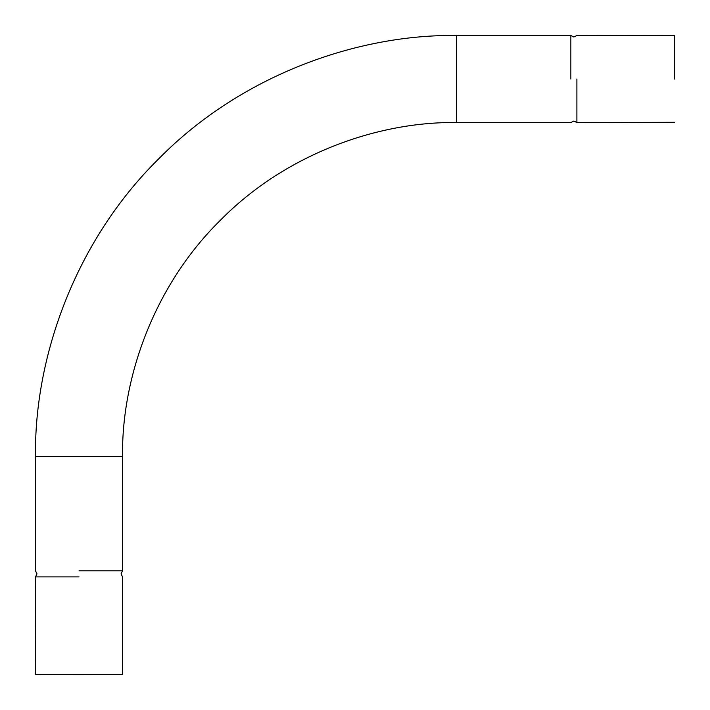 <?xml version="1.0" encoding="UTF-8"?>
<svg xmlns="http://www.w3.org/2000/svg" width="710" height="710" viewBox="0 0 710 710"><rect width="100%" height="100%" fill="white"/><g stroke="black" fill="none" stroke-linecap="round" stroke-linejoin="round"><path stroke-width="1.06" d="M79.023 570.849L122.546 570.849L79.023 570.849M35.5 456.388C34.151 357.689 75.056 241.045 158.774 158.774C241.045 75.056 357.689 34.151 456.388 35.5L456.388 122.546C378.102 121.472 285.58 153.919 220.322 220.322C153.919 285.58 121.472 378.102 122.546 456.388L35.5 456.388L35.5 570.849L37.009 573.866L35.5 576.893L35.748 674.5L122.546 674.251L122.546 576.893L121.037 573.866L122.546 570.849L122.546 456.388M570.849 79.023L570.849 35.5L570.849 79.023M674.5 79.023L674.5 35.748L674.5 79.023M79.023 576.893L35.5 576.893L79.023 576.893M576.893 79.023L576.893 122.546L576.893 79.023M674.251 79.023L674.251 35.5L674.251 79.023M35.5 674.251L122.546 674.251M674.5 35.748L576.893 35.5L573.866 37.009L570.849 35.5L456.388 35.5M674.5 122.297L576.893 122.546L573.866 121.037L570.849 122.546L456.388 122.546"/></g></svg>
